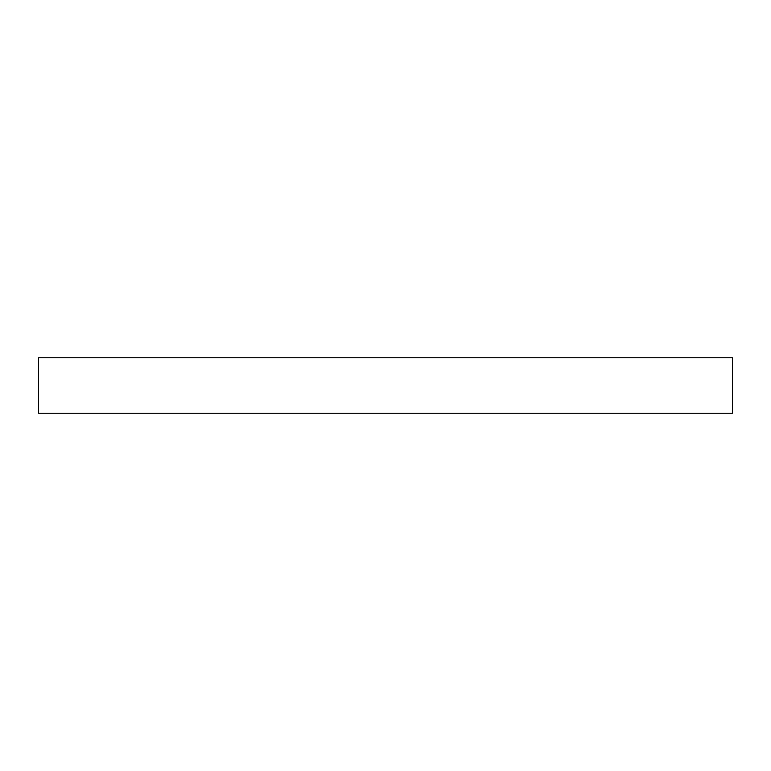 <?xml version="1.0" encoding="UTF-8"?>
<svg xmlns="http://www.w3.org/2000/svg" width="771" height="771" viewBox="0 0 771 771"><rect width="100%" height="100%" fill="white"/><g stroke="black" fill="none" stroke-linecap="round" stroke-linejoin="round"><path stroke-width="1.16" d="M38.55 357.744L38.55 413.256L732.45 413.256L732.45 357.744L38.55 357.744"/></g></svg>
